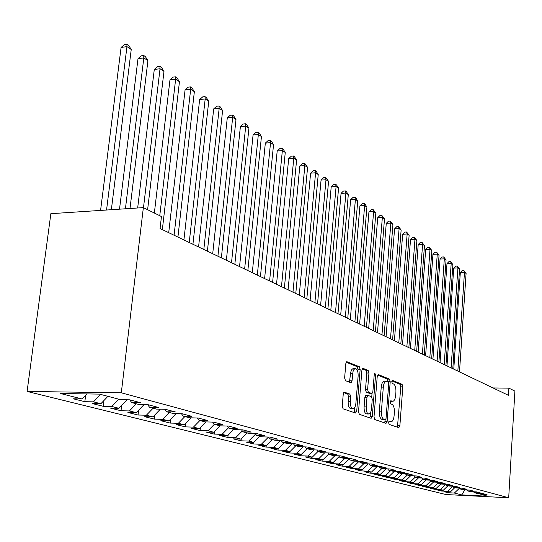 <?xml version="1.0" encoding="UTF-8"?>
<svg xmlns="http://www.w3.org/2000/svg" width="542" height="542" viewBox="0 0 542 542"><rect width="100%" height="100%" fill="white"/><g stroke="black" fill="none" stroke-linecap="round" stroke-linejoin="round"><path stroke-width="0.81" d="M388.6 422.624L389.129 424.393L398.81 427.665L399.867 425.788L402.814 386.853L402.089 384.339L392.523 380.396L391.764 381.663L392.293 383.458L393.546 383.973C395.274 385.111 396.067 387.821 395.917 392.11L395.667 395.375C395.314 398.763 394.42 400.741 392.97 401.31L390.782 400.768L390.186 402.076L390.714 403.865L391.974 404.332C393.716 405.416 394.515 408.112 394.359 412.421L394.109 415.714C393.743 419.203 392.814 421.229 391.317 421.778L389.217 421.283L388.6 422.624M344.516 392.137L343.249 394.115L342.232 406.1L343.106 408.837L355.498 413.031L356.717 411.046L360.152 369.427L359.326 366.717L346.738 361.663L345.837 363.587L344.624 377.93L345.484 380.694L351.121 382.74L352.043 380.796L352.991 371.643L353.858 369.61L355.024 368.614C357.164 368.696 358.208 371.141 358.14 375.938L355.87 403.39C355.538 406.405 354.685 408.18 353.316 408.709C351.236 408.539 350.24 406.114 350.315 401.432L350.708 396.805L349.854 394.081L344.177 392.13M143.359 207.613L121.306 392.814L27.1 391.439L50.86 213.677L143.359 207.613L161.455 216.549L160.066 228.528L508.464 395.335L508.891 388.126L493.051 387.957M508.891 388.126L514.9 391.1L508.694 497.78L121.306 392.814M374 416.954L374.793 419.549L386.033 423.349L387.137 421.439L390.22 381.71L389.468 379.136L378.37 374.563L377.232 376.405L374 416.954M371.134 418.316L359.339 414.325L358.513 411.663L361.921 370.152L362.794 368.262L368.154 370.355L368.953 373.025L367.612 389.617L368.418 392.272L371.988 393.533L372.869 391.622L374.244 374.488L374.84 373.187L375.599 375.044L372.3 416.371L371.134 418.316M27.1 391.439L445.917 494.534L508.694 497.78M448.41 491.919L448.356 492.746L454.386 493.057L461.757 494.921L487.969 496.269L480.883 494.406L487.068 494.717L483.159 493.681L476.94 493.369L474.27 492.664L480.524 492.983L476.513 491.912L470.226 491.601L467.489 490.883L473.803 491.194L469.69 490.103L463.335 489.792L460.531 489.053L466.906 489.365L462.685 488.247L456.269 487.929L453.39 487.17L459.833 487.488L455.497 486.337L449.006 486.025L446.052 485.246L452.563 485.557L448.112 484.372L441.554 484.06L438.519 483.261L445.097 483.572L440.524 482.36L433.898 482.048L430.775 481.228L437.428 481.54L432.726 480.287L426.026 479.982L422.814 479.135L429.542 479.446L424.704 478.159L417.936 477.848L414.637 476.98L421.432 477.292L416.459 475.971L409.61 475.659L406.215 474.772L413.092 475.077L407.97 473.715L401.046 473.41L397.55 472.488L404.508 472.8L399.23 471.398L392.232 471.093L388.634 470.144L395.667 470.449L390.233 469.006L383.153 468.701L379.447 467.732L386.561 468.031L380.958 466.547L373.804 466.242L369.983 465.239L377.171 465.537L371.406 464.006L364.163 463.708L360.22 462.672L367.496 462.97L361.548 461.391L354.217 461.093L350.152 460.029L357.517 460.321L351.379 458.688L343.96 458.397L339.766 457.292L347.219 457.583L340.877 455.903L333.377 455.612L329.041 454.474L336.582 454.765L330.031 453.024L322.443 452.739L317.964 451.561L325.593 451.845L318.825 450.05L311.142 449.765L306.515 448.552L314.238 448.83L307.239 446.974L299.462 446.696L294.679 445.436L302.49 445.714L295.255 443.79L287.382 443.519L282.429 442.218L290.343 442.482L282.843 440.49L274.875 440.233L269.747 438.884L277.755 439.142L269.991 437.082L261.922 436.825L256.61 435.429L264.72 435.68L256.671 433.546L248.493 433.295L242.992 431.845L251.203 432.089L242.85 429.874L234.578 429.63L228.866 428.133L237.179 428.37L228.514 426.066L220.133 425.836L214.198 424.278L222.627 424.501L213.623 422.116L205.133 421.893L198.968 420.267L207.505 420.49L198.148 418.004L189.544 417.794L183.142 416.107L191.78 416.317L182.051 413.729L173.338 413.532L166.672 411.778L175.425 411.974L165.29 409.285L156.469 409.095L149.524 407.266L158.4 407.448L147.837 404.644L138.894 404.474L131.659 402.571L140.649 402.74L129.633 399.813L120.575 399.657L99.504 394.115L60.474 393.512L82.086 398.98L86.869 393.919M448.356 492.746L444.21 491.709L450.28 492.014L447.509 491.316L452.692 486.33M441.473 490.158L441.418 491.011L447.509 491.316M441.418 491.011L437.17 489.948L443.295 490.253L440.456 489.534L445.544 484.629M434.359 488.356L434.298 489.23L440.456 489.534M434.298 489.23L429.942 488.132L436.134 488.444L433.221 487.705L438.214 482.888M427.062 486.499L427.001 487.4L433.221 487.705M427.001 487.4L422.53 486.276L428.783 486.587L425.788 485.828L430.68 481.106M419.576 484.595L419.515 485.524L425.788 485.828M419.515 485.524L414.921 484.372L421.242 484.677L418.167 483.904L423.031 479.189M411.893 482.644L411.825 483.599L418.167 483.904M411.825 483.599L407.117 482.414L413.499 482.719L410.341 481.926L415.267 477.15M404.007 480.639L403.932 481.621L410.341 481.926M403.932 481.621L399.095 480.408L405.545 480.713L402.299 479.894L407.286 475.049M395.904 478.579L395.823 479.589L402.299 479.894M395.823 479.589L390.857 478.342L397.374 478.647L394.041 477.807L399.081 472.895M387.577 476.459L387.496 477.502L394.041 477.807M387.496 477.502L382.388 476.222L388.973 476.526L385.545 475.659L390.647 470.673M379.014 474.284L378.933 475.354L385.545 475.659M378.933 475.354L373.675 474.04L380.335 474.345L376.812 473.451L381.974 468.396M370.213 472.041L370.125 473.152L376.812 473.451M370.125 473.152L364.725 471.797L371.446 472.096L367.822 471.181L373.059 466.045M361.162 469.738L361.067 470.883L367.822 471.181M361.067 470.883L355.505 469.487L362.307 469.785L358.574 468.844L363.872 463.634M351.846 467.36L351.744 468.545L358.574 468.844M351.744 468.545L346.02 467.116L352.896 467.407L349.055 466.438L354.461 461.106M342.253 464.921L342.151 466.14L349.055 466.438M342.151 466.14L336.25 464.663L343.201 464.961L339.245 463.959L344.834 458.43M332.375 462.401L332.266 463.667L339.245 463.959M332.266 463.667L326.189 462.143L333.215 462.434L329.136 461.405L334.922 455.673M322.192 459.806L322.077 461.113L329.136 461.405M322.077 461.113L315.817 459.548L322.917 459.833L318.71 458.769L324.699 452.821M311.697 457.13L311.575 458.485L318.71 458.769M311.575 458.485L305.119 456.865L312.3 457.15L307.964 456.052L314.164 449.88M300.871 454.365L300.742 455.775L307.964 456.052M300.742 455.775L294.076 454.101L301.345 454.379L296.867 453.248L303.29 446.832M289.699 451.513L289.563 452.97L296.867 453.248M289.563 452.97L282.687 451.249L290.038 451.527L285.41 450.355L292.07 443.681M278.168 448.566L278.026 450.084L285.41 450.355M278.026 450.084L270.919 448.302L278.358 448.573L273.575 447.367L280.485 440.416M266.257 445.524L266.102 447.096L273.575 447.367M266.102 447.096L258.764 445.253L266.285 445.524L261.339 444.271L268.425 437.13M253.961 442.211L253.785 444.006L261.339 444.271M253.785 444.006L246.19 442.109L253.805 442.367L248.69 441.08L255.6 434.081M241.251 438.735L241.041 440.815L248.69 441.08M241.041 440.815L233.189 438.851L240.892 439.108L235.601 437.767L242.321 430.944M228.107 435.138L227.864 437.516L235.601 437.767M227.864 437.516L219.734 435.477L227.525 435.727L222.044 434.345L228.555 427.706M214.497 431.391L214.212 434.095L222.044 434.345M214.212 434.095L205.791 431.988L213.677 432.231L207.999 430.795L214.341 424.311M200.398 427.502L200.073 430.558L207.999 430.795M200.073 430.558L191.346 428.37L199.327 428.6L193.44 427.116L199.876 420.511M185.791 423.451L185.418 426.886L193.44 427.116M185.418 426.886L176.367 424.616L184.443 424.84L178.332 423.295L184.869 416.561M170.642 419.237L170.222 423.078L178.332 423.295M170.222 423.078L160.825 420.721L168.996 420.938L162.654 419.339L169.294 412.462M154.924 414.84L154.436 419.122L162.654 419.339M154.436 419.122L144.68 416.683L152.952 416.886L146.367 415.219L153.108 408.207M138.603 410.253L138.047 415.016L146.367 415.219M138.047 415.016L127.905 412.476L136.286 412.672L129.43 410.938L136.279 403.783M121.638 405.463L121.015 410.755L129.43 410.938M121.015 410.755L110.46 408.106L118.942 408.289L111.808 406.486L118.773 399.183M104.003 400.457L103.292 406.31L111.808 406.486M103.292 406.31L92.309 403.56L100.893 403.729L93.461 401.852L100.541 394.386M85.643 395.213L84.837 401.69L93.461 401.852M84.837 401.69L73.394 398.824L82.086 398.98M131.659 402.571L129.768 399.847M149.524 407.266L147.681 404.644M100.893 403.729L107.926 396.331M166.672 411.778L164.89 409.271M118.942 408.289L127.079 399.772M183.142 416.107L181.428 413.715M136.286 412.672L144.05 404.576M198.968 420.267L197.315 417.984M152.952 416.886L160.385 409.176M214.198 424.278L212.606 422.089M168.996 420.938L176.103 413.593M228.866 428.133L227.322 426.032M184.443 424.84L191.251 417.835M242.992 431.845L241.502 429.833M199.327 428.6L205.858 421.906M256.61 435.429L255.167 433.498M213.677 432.231L219.977 425.795M269.747 438.884L268.351 437.028M227.525 435.727L233.731 429.413M282.429 442.218L281.081 440.436M240.892 439.108L247.01 432.902M294.679 445.436L293.371 443.722M253.805 442.367L259.835 436.276M306.515 448.552L305.254 446.899M266.285 445.524L272.226 439.535M317.964 451.561L316.738 449.968M278.358 448.573L284.218 442.685M329.041 454.474L327.856 452.943M290.038 451.527L295.817 445.741M339.766 457.292L338.615 455.815M301.345 454.379L307.05 448.688M350.152 460.029L349.034 458.6M312.3 457.15L317.944 451.533M360.22 462.672L359.136 461.296M322.917 459.833L328.73 454.067M369.983 465.239L368.926 463.905M333.215 462.434L339.177 456.533M379.447 467.732L378.424 466.438M343.201 464.961L349.305 458.938M388.634 470.144L387.638 468.898M352.896 467.407L359.109 461.289M397.55 472.488L396.581 471.283M362.307 469.785L368.323 463.884M406.215 474.772L405.274 473.6M371.446 472.096L377.273 466.391M414.637 476.98L413.715 475.849M380.335 474.345L385.979 468.823M422.814 479.135L421.927 478.03M388.973 476.526L394.441 471.188M430.775 481.228L429.908 480.158M397.374 478.647L402.679 473.484M438.519 483.261L437.672 482.224M405.545 480.713L410.694 475.713M446.052 485.246L445.226 484.236M413.499 482.719L418.499 477.875M453.39 487.17L452.584 486.194M421.242 484.677L426.1 479.982M460.531 489.053L459.745 488.098M428.783 486.587L433.573 481.96M467.489 490.883L466.723 489.954M436.134 488.444L440.87 483.884M474.27 492.664L473.525 491.763M443.295 490.253L447.977 485.747M480.883 494.406L480.158 493.532M450.28 492.014L454.907 487.576M461.757 494.921L464.812 489.86M454.386 493.057L459.562 488.091M388.804 421.737L390.741 421.764M390.355 401.283L392.34 401.297M397.449 427.204L400.789 386.832L400.071 384.319L391.9 380.965M388.16 381.778L387.415 379.122L377.564 375.078M384.671 422.889L385.193 419.887M383.329 419.84L385.403 419.887L386.019 418.546L388.743 383.601L388.214 381.798L385.999 381.195C384.563 381.798 383.661 383.777 383.309 387.13L381.419 411.202C381.263 415.612 382.083 418.349 383.885 419.413L385.247 419.881L383.357 419.833M384.664 381.182L383.932 381.175C382.489 381.778 381.595 383.756 381.236 387.11L383.309 387.13M383.174 419.833L381.812 419.366C380.01 418.302 379.183 415.572 379.339 411.161L381.236 387.11M362.266 368.797L366.04 370.342L368.154 370.355M369.922 393.492L366.304 392.245L365.498 389.59L366.846 373.018L366.04 370.342M372.029 393.519L371.751 396.913M370.491 412.631L370.193 416.324L372.3 416.371M366.209 406.927C366.128 411.453 367.069 413.81 369.027 414.007C370.349 413.512 371.175 411.771 371.494 408.79L372.252 399.318L371.46 396.69L368.16 395.464L366.981 397.374L366.209 406.927L364.095 406.886C364.014 411.412 364.956 413.77 366.92 413.966L368.452 414M367.849 395.457L365.775 395.416L364.868 397.34L366.981 397.374M364.095 406.886L364.868 397.34M369.766 417.848L370.193 416.324M352.659 408.695L351.169 408.668C349.082 408.499 348.079 406.073 348.16 401.398L348.553 396.771L347.7 394.048L343.682 392.591M353.669 368.607L351.927 369.312L350.721 372.124L350.484 373.736L352.632 373.75M349.495 382.225L350.484 373.736M357.828 371.717L358.018 369.42L357.192 366.71L346.202 362.192M354.129 412.564L354.895 407.171M459.494 371.893L466.086 273.425L464.474 272.341L460.327 272.484L453.769 369.149M460.327 272.484L462.211 270.526L463.864 270.472L464.474 272.341L457.834 371.094M463.864 270.472L466.086 273.425M452.794 368.682L459.575 269.069L457.922 267.958L453.735 268.107L446.987 365.904M453.735 268.107L455.646 266.129L457.319 266.075L457.922 267.958L451.093 367.869M457.319 266.075L459.575 269.069M445.931 365.396L452.902 264.604L451.201 263.466L446.981 263.622L440.043 362.578M446.981 263.622L448.918 261.63L450.605 261.569L451.201 263.466L444.189 364.563M450.605 261.569L452.902 264.604M438.891 362.029L446.059 260.024L444.318 258.866L440.057 259.029L432.923 359.17M440.057 259.029L442.021 257.016L443.729 256.949L444.318 258.866L437.103 361.168M443.729 256.949L446.059 260.024M431.669 358.567L439.04 255.336L437.265 254.144L432.95 254.32L425.612 355.667M432.95 254.32L434.948 252.281L436.676 252.213L437.265 254.144L429.833 357.693M436.676 252.213L439.04 255.336M424.257 355.024L431.852 250.526L430.023 249.306L425.673 249.489L418.119 352.083M425.673 249.489L427.699 247.43L429.44 247.355L430.023 249.306L422.381 354.122M429.44 247.355L431.852 250.526M416.656 351.379L424.467 245.587L422.597 244.334L418.2 244.53L410.423 348.398M418.2 244.53L420.26 242.45L422.015 242.369L422.597 244.334L414.725 350.457M422.015 242.369L424.467 245.587M408.851 347.646L416.893 240.526L414.969 239.239L410.531 239.442L402.523 344.61M410.531 239.442L412.625 237.335L414.4 237.254L414.969 239.239L406.866 346.69M414.4 237.254L416.893 240.526M400.829 343.804L409.122 235.323L407.144 234.002L402.659 234.219L394.407 340.728M402.659 234.219L404.786 232.091L406.581 232.003L407.144 234.002L398.79 342.829M406.581 232.003L409.122 235.323M392.591 339.861L401.134 229.984L399.102 228.629L394.569 228.859L386.067 336.738M394.569 228.859L396.737 226.705L398.546 226.61L399.102 228.629L390.497 338.858M398.546 226.61L401.134 229.984M384.122 335.803L392.93 224.496L390.843 223.101L386.263 223.345L377.496 332.632M386.263 223.345L388.465 221.17L390.294 221.068L390.843 223.101L381.968 334.773M390.294 221.068L392.93 224.496M375.416 331.636L384.495 218.86L382.354 217.423L377.727 217.681L368.689 328.411M377.727 217.681L379.969 215.479L381.819 215.377L382.354 217.423L373.201 330.573M381.819 215.377L384.495 218.86M366.46 327.348L375.83 213.06L373.621 211.583L368.946 211.861L359.624 324.075M368.946 211.861L371.229 209.632L373.099 209.517L373.621 211.583L364.183 326.257M373.099 209.517L375.83 213.06M357.246 322.937L366.914 207.098L364.644 205.581L359.915 205.865L350.295 319.604M359.915 205.865L362.239 203.616L364.129 203.501L364.644 205.581L354.895 321.812M364.129 203.501L365.037 204.11L366.914 207.098M347.754 318.391L357.74 200.967L355.403 199.402L350.627 199.707L340.688 315.01M350.627 199.707L352.991 197.423L354.902 197.302L355.403 199.402L345.342 317.233M354.902 197.302L355.837 197.932L357.74 200.967M337.984 313.71L348.296 194.646L345.891 193.04L341.06 193.358L330.796 310.275M341.06 193.358L343.472 191.048L345.396 190.919L345.891 193.04L335.491 312.517M345.396 190.919L346.365 191.57L348.296 194.646M327.917 308.893L338.574 188.142L336.094 186.489L331.209 186.827L320.607 305.39M331.209 186.827L333.662 184.49L335.613 184.355L336.094 186.489L325.349 307.666M335.613 184.355L336.609 185.018L338.574 188.142M317.537 303.92L328.554 181.448L325.999 179.741L321.06 180.093L310.099 300.363M321.06 180.093L323.56 177.729L325.539 177.586L325.999 179.741L314.888 302.653M325.539 177.586L326.555 178.271L328.554 181.448M306.833 298.798L318.229 174.538L315.593 172.776L310.6 173.155L299.259 295.173M310.6 173.155L313.154 170.757L315.146 170.608L315.593 172.776L304.103 297.49M315.146 170.608L316.203 171.313L318.229 174.538M295.783 293.507L307.578 167.417L304.861 165.601L299.814 166.001L288.08 289.821M299.814 166.001L302.416 163.576L304.435 163.413L304.861 165.601L292.971 292.158M304.435 163.413L305.519 164.145L307.578 167.417M284.381 288.046L296.589 160.073L293.791 158.196L288.683 158.616L276.535 284.293M288.683 158.616L291.339 156.157L293.378 155.988L293.791 158.196L281.474 286.657M293.378 155.988L294.502 156.746L296.589 160.073M272.606 282.409L285.255 152.485L282.362 150.554L277.192 150.994L264.611 278.581M277.192 150.994L279.902 148.508L281.969 148.325L282.362 150.554L269.604 280.973M281.969 148.325L283.127 149.104L285.255 152.485M260.438 276.583L273.541 144.653L270.553 142.661L265.329 143.122L252.287 272.68M265.329 143.122L268.094 140.602L270.18 140.412L270.553 142.661L257.328 275.099M270.18 140.412L271.379 141.218L273.541 144.653M247.85 270.56L261.44 136.564L258.351 134.497L253.067 134.985L239.544 266.576M253.067 134.985L255.892 132.438L258.006 132.234L258.351 134.497L244.638 269.022M258.006 132.234L259.239 133.068L261.44 136.564M234.835 264.327L248.934 128.197L245.736 126.062L240.391 126.577L226.36 260.268M240.391 126.577L243.277 123.989L245.418 123.786L245.736 126.062L231.509 262.735M245.418 123.786L246.691 124.64L248.934 128.197M221.36 257.87L235.994 119.545L232.687 117.336L227.281 117.878L212.708 253.731M227.281 117.878L230.228 115.256L232.389 115.04L232.687 117.336L217.911 256.224M232.389 115.04L233.71 115.927L235.994 119.545M207.396 251.19L222.599 110.588L219.178 108.298L213.704 108.874L198.568 246.962M213.704 108.874L216.725 106.218L218.907 105.988L219.178 108.298L203.826 249.483M218.907 105.988L220.282 106.903L222.599 110.588M192.932 244.259L208.731 101.313L205.188 98.942L199.646 99.552L183.914 239.943M199.646 99.552L202.735 96.855L204.951 96.611L205.188 98.942L189.226 242.491M204.951 96.611L206.367 97.56L208.731 101.313M177.925 237.078L194.354 91.7L190.682 89.24L185.079 89.884L168.718 232.667M185.079 89.884L188.237 87.154L190.479 86.896L190.682 89.24L174.084 235.235M190.479 86.896L191.949 87.879L194.354 91.7M162.349 229.618L179.449 81.734L175.642 79.186L169.971 79.864L154.355 213.04M169.971 79.864L173.21 77.093L175.472 76.815L175.642 79.186L159.761 215.709M175.472 76.815L176.997 77.845L179.449 81.734M147.614 209.713L163.989 71.388L160.032 68.746L154.287 69.457L137.668 207.986M154.287 69.457L157.607 66.652L159.904 66.361L160.032 68.746L143.488 207.674M159.904 66.361L161.482 67.425L163.989 71.388M130.012 208.487L147.925 60.65L143.82 57.899L138.007 58.658L119.518 209.178M138.007 58.658L141.408 55.806L143.732 55.501L143.82 57.899L125.419 208.785M143.732 55.501L145.378 56.612L147.925 60.65M111.354 209.713L131.239 49.491L126.963 46.632L121.09 47.432L100.575 210.418M121.09 47.432L124.579 44.546L126.93 44.22L126.963 46.632L106.557 210.025M126.93 44.22L128.637 45.365L131.239 49.491M388.824 421.683L390.633 421.73M390.376 401.229L392.212 401.256M400.071 384.319L402.089 384.339M400.789 386.832L402.814 386.853M397.842 425.741L399.867 425.788M387.415 379.122L389.468 379.136M388.167 381.697L390.22 381.71M385.077 421.391L387.137 421.439M379.339 411.161L381.419 411.202M381.812 419.366L383.885 419.413M362.754 368.275L363.113 368.275M366.846 373.018L368.953 373.025M365.498 389.59L367.612 389.617M366.304 392.245L368.418 392.272M369.61 393.485L371.71 393.519M374.204 375.037L375.599 375.044M347.7 394.048L349.854 394.081M348.553 396.771L350.708 396.805M348.16 401.398L350.315 401.432M349.895 380.775L352.043 380.796M346.704 361.677L347.09 361.677M357.192 366.71L359.326 366.717M358.018 369.42L360.152 369.427M354.576 411.005L356.717 411.046M383.932 381.175L385.999 381.195M369.888 393.506L371.751 393.526M365.775 395.416L367.882 395.443M352.883 368.607L355.024 368.614"/></g></svg>
